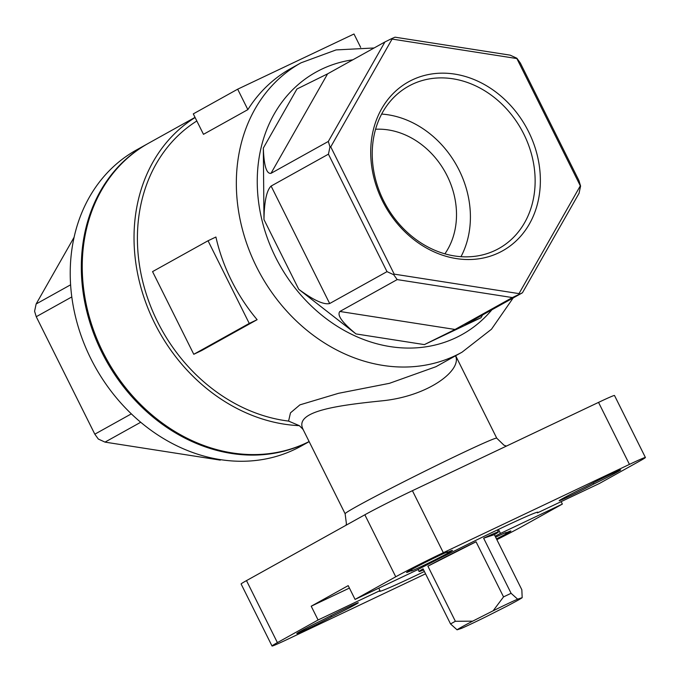 <?xml version="1.0" encoding="UTF-8"?>
<svg xmlns="http://www.w3.org/2000/svg" width="680" height="680" viewBox="0 0 680 680"><rect width="100%" height="100%" fill="white"/><g stroke="black" fill="none" stroke-linecap="round" stroke-linejoin="round"><path stroke-width="1.02" d="M196.826 120.981A165.571 138.32 60.9 0 0 145.554 291.737A165.571 138.32 60.9 0 0 288.575 421.09L290.488 412.845L299.905 404.863L338.512 393.312L389.445 383.325L435.931 366.716L462.052 352.18A165.571 138.32 -119.1 0 1 455.404 355.598A165.571 138.32 -119.1 0 1 387.515 366.052A165.571 138.32 -119.1 0 1 243.449 233.198A165.571 138.32 -119.1 0 1 301.078 62.798L290.904 68.459A165.571 138.32 60.9 0 0 247.86 109.633L203.481 134.326L193.29 113.883L237.668 89.191L353.991 34L360.663 47.387M215.908 237.023A165.571 138.32 60.9 0 0 257.125 319.685L201.645 350.548L193.774 354.288L152.558 271.618L208.037 240.762L215.908 237.023M247.86 109.633L237.668 89.191M522.181 597.66A36.575 1.088 -26.5 0 1 506.6 606.331L486.132 616.692A36.575 1.088 -26.5 0 1 461.627 628.32L457.07 629.825L450.56 623.96A44.276 1.317 -26.5 0 1 455.37 621.282L472.66 621.163L493.119 610.802L503.54 596.895A44.276 1.317 -26.5 0 1 511.105 593.308L517.625 599.173L522.181 597.66L521.832 589.747L494.351 534.641L483.633 538.194A44.276 1.317 -26.5 0 1 498.346 531.99A44.276 1.317 -26.5 0 1 494.351 534.641M493.119 610.802A36.575 1.088 -26.5 0 1 517.625 599.173M511.105 593.308L483.633 538.194M455.37 621.282L427.899 566.177L476.06 541.79L503.54 596.895M457.07 629.825A36.575 1.088 -26.5 0 1 472.66 621.163M455.523 355.81C462.289 369.945 428.918 396.1 382.262 400.809C337.815 405.348 294.236 411.128 302.914 428.986L303.348 429.981L302.549 428.833M302.498 428.8L299.327 425.663L288.575 421.09M480.981 317.755L465.12 324.675L522.444 292.791L512.371 297.568L397.188 279.591L339.864 311.474L455.039 329.46L424.379 344.607L480.981 317.755L482.57 314.968M263.33 148.07L296.939 89.003L327.599 73.848L270.988 173.34C266.492 174.054 263.933 165.631 263.33 148.07L263.976 219.564C264.265 201.501 266.637 190.332 271.107 186.065L329.673 303.535C323.765 304.921 313.463 300.177 298.75 289.306L355.997 333.931C342.184 322.567 336.804 315.078 339.864 311.474M257.125 319.685L249.254 323.425L193.774 354.288M446.998 552.577A23.103 0.689 -26.5 0 1 452.438 550.375A23.103 0.689 -26.5 0 1 432.063 561.298A23.103 0.689 -26.5 0 1 411.085 570.996A23.103 0.689 -26.5 0 1 412.029 570.282A23.103 0.689 -26.5 0 1 406.598 572.483A23.103 0.689 -26.5 0 1 426.964 561.561A23.103 0.689 -26.5 0 1 447.942 551.862A23.103 0.689 -26.5 0 1 446.998 552.577L446.802 552.194M586.033 486.608A23.103 0.689 -26.5 0 1 608.192 475.43A23.103 0.689 -26.5 0 1 620.687 469.906A23.103 0.689 -26.5 0 1 593.818 484.024A23.103 0.689 -26.5 0 1 571.659 495.202A23.103 0.689 -26.5 0 1 559.164 500.735A23.103 0.689 -26.5 0 1 586.033 486.608M349.418 588.081L311.21 606.212L348.202 585.633L355.07 599.412L416.976 570.035A88.561 2.626 -26.5 0 1 496.765 530.221A88.561 2.626 -26.5 0 1 537.973 512.227A88.561 2.626 -26.5 0 1 537.438 512.881L599.352 483.506L640.033 460.87A38.505 1.139 -26.5 0 0 645.413 457.495A38.505 1.139 -26.5 0 0 629.442 464.389L598.536 402.39A38.505 1.139 -26.5 0 1 614.499 395.497L645.413 457.495M355.07 599.412L395.751 576.784A38.505 1.139 -26.5 0 1 443.326 552.696L629.442 464.389M495.618 537.183A23.103 0.689 -26.5 0 1 506.387 532.474A23.103 0.689 -26.5 0 1 505.435 533.188A23.103 0.689 -26.5 0 1 510.875 530.986A23.103 0.689 -26.5 0 1 496.476 538.9M331.432 616.862A23.103 0.689 -26.5 0 1 309.273 628.039A23.103 0.689 -26.5 0 1 296.786 633.564A23.103 0.689 -26.5 0 1 323.654 619.446A23.103 0.689 -26.5 0 1 345.814 608.269A23.103 0.689 -26.5 0 1 358.309 602.735A23.103 0.689 -26.5 0 1 331.432 616.862L330.854 615.697M561.144 501.636L562.36 504.075L500.454 533.452A88.561 2.626 -26.5 0 1 495.133 536.214M424.397 571.489A88.561 2.626 -26.5 0 1 379.457 591.26A88.561 2.626 -26.5 0 1 379.993 590.614L318.087 619.99L277.398 642.617L246.492 580.618L364.846 514.785A38.505 1.139 -26.5 0 1 412.411 490.696L598.536 402.39M425.561 573.827L287.988 639.106A38.505 1.139 -26.5 0 1 272.017 646A38.505 1.139 -26.5 0 1 277.398 642.617M562.36 504.075L521.679 526.711A38.505 1.139 -26.5 0 1 496.85 539.656M423.606 569.908A44.276 1.317 -26.5 0 1 419.084 571.506A44.276 1.317 -26.5 0 1 423.079 568.854L450.56 623.96M148.028 143.531A169.422 141.542 60.9 0 0 147.569 143.794L136.468 149.965A169.422 141.542 60.9 0 0 95.141 366.826A169.422 141.542 60.9 0 0 301.189 446.071L309.162 441.635M147.569 143.794A169.422 141.542 60.9 0 0 105.204 358.776A169.422 141.542 60.9 0 0 309.137 441.583M411.621 569.466L412.029 570.282M195.032 117.385L148.487 143.276A169.422 141.542 60.9 0 0 105.825 357.705A169.422 141.542 60.9 0 0 309.12 441.558M74.103 237.244L36.133 303.986L70.601 284.81M71.799 296.93L36.244 316.71L94.817 434.18L131.333 413.865M140.709 422.263L105.009 442.119L220.184 460.105L220.881 459.714M329.673 303.535L387.005 271.643L328.431 154.173L271.107 186.065M455.039 329.46L512.371 297.568M270.988 173.34L328.321 141.448L384.931 41.956L391.57 38.675L395.003 37.179L510.179 55.157L516.876 58.242L520.37 63.104L578.935 180.574L580.592 186.048L579.054 193.298L522.444 292.791M498.669 252.858A96.713 80.801 -119.1 0 1 370.71 153.102A96.713 80.801 -119.1 0 1 497.225 93.075A96.713 80.801 -119.1 0 1 498.669 252.858M330.752 146.863L394.204 274.133L518.993 293.615L580.321 185.827L516.868 58.556L392.079 39.075L330.752 146.863L329.978 146.922L328.321 141.448M384.931 41.956L327.599 73.848M195.1 117.521A169.422 141.542 60.9 0 0 144.151 297.968A169.422 141.542 60.9 0 0 299.327 425.663M272.017 646L241.111 584.001A38.505 1.139 -26.5 0 1 246.492 580.618M498.448 529.423L500.454 533.452M378.769 588.166L379.993 590.614M537.132 512.261L537.438 512.881M311.21 606.212L318.087 619.99M427.899 566.177A44.276 1.317 -26.5 0 1 476.06 541.79M375.581 129.251A77.01 64.337 -119.1 0 1 445.188 172.1A77.01 64.337 -119.1 0 1 444.89 253.835M593.232 482.86L593.818 484.024M460.989 256.683A92.862 77.579 60.9 0 0 456.756 165.665A92.862 77.579 60.9 0 0 381.659 114.07M495.1 250.444A92.862 77.579 -119.1 0 1 384.693 202.878A92.862 77.579 -119.1 0 1 408.544 86.224A92.862 77.579 -119.1 0 1 412.267 84.303A92.862 77.579 -119.1 0 1 522.673 131.861A92.862 77.579 -119.1 0 1 498.831 248.523A92.862 77.579 -119.1 0 1 495.1 250.444M36.133 303.986L34.586 311.236L36.244 316.71M94.817 434.18L98.311 439.042L105.009 442.119M220.184 460.105L221.025 459.739M391.57 38.675L392.079 39.075M397.188 279.591L393.703 274.72L387.005 271.643M393.703 274.72L394.204 274.133M328.431 154.173L329.978 146.922M518.993 293.615L519.01 294.287M249.254 323.425L208.037 240.762M303.348 429.981L345.125 513.765A84.711 2.516 -26.5 0 1 419.815 473.722A84.711 2.516 -26.5 0 1 496.748 438.175L503.965 445.204L506.404 446.097M263.976 219.564L298.75 289.306M355.997 333.931L424.379 344.607M491.904 309.774A150.169 125.46 -119.1 0 1 455.94 337.705A150.169 125.46 -119.1 0 1 267.928 239.624A150.169 125.46 -119.1 0 1 352.852 59.806M443.326 552.696L412.411 490.696M395.751 576.784L364.846 514.785M345.125 513.765L346.409 523.711L346.001 525.266M455.651 355.742L496.748 438.175M301.078 62.798L336.099 49.912L374.119 47.974M513.17 297.942L491.478 329.222L462.052 352.18M418.072 569.466L419.084 571.506M497.327 529.95L498.346 531.99"/></g></svg>
